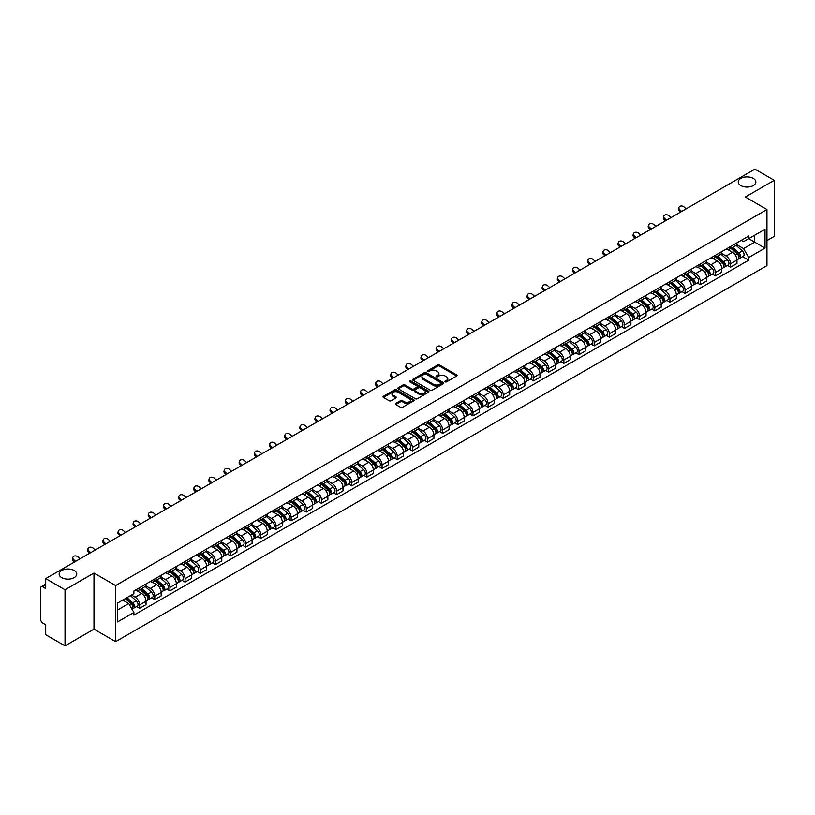 <?xml version="1.0" encoding="UTF-8"?>
<svg xmlns="http://www.w3.org/2000/svg" width="815" height="815" viewBox="0 0 815 815"><rect width="100%" height="100%" fill="white"/><g stroke="black" fill="none" stroke-linecap="round" stroke-linejoin="round"><path stroke-width="1.22" d="M445.214 381.858A0.947 0.54 0 0 0 446.549 381.858L456.675 376.01A1.345 0.774 0 0 0 457.072 375.46A1.345 0.774 0 0 0 456.675 374.91L439.519 365.008A1.345 0.774 0 0 0 437.614 365.008L427.478 370.856A0.947 0.54 0 0 0 428.812 371.62L430.126 370.866A4.32 2.496 0 0 1 436.229 370.866L437.655 371.691A4.32 2.496 0 0 1 438.918 373.453A4.32 2.496 0 0 1 437.655 375.216L436.351 375.97A0.947 0.54 0 0 0 437.686 376.744L438.99 375.99A4.32 2.496 0 0 1 445.092 375.99L446.528 376.815A4.32 2.496 0 0 1 447.792 378.568A4.32 2.496 0 0 1 446.528 380.33L445.214 381.094A0.947 0.54 0 0 0 445.214 381.858L445.214 381.094M74.165 570.48A8.792 5.073 0 0 0 64.579 569.379A8.792 5.073 0 0 0 59.159 574.076A8.792 5.073 0 0 0 61.726 577.662A8.792 5.073 0 0 0 71.312 578.762A8.792 5.073 0 0 0 76.732 574.076A8.792 5.073 0 0 0 74.165 570.48M753.274 178.404A8.792 5.073 0 0 0 743.688 177.303A8.792 5.073 0 0 0 738.268 181.989A8.792 5.073 0 0 0 740.835 185.586A8.792 5.073 0 0 0 750.421 186.686A8.792 5.073 0 0 0 755.841 181.989A8.792 5.073 0 0 0 753.274 178.404M395.754 403.425A1.345 0.774 0 0 0 395.367 403.975A1.345 0.774 0 0 0 395.754 404.525L400.572 407.306A1.345 0.774 0 0 0 402.478 407.306L413.725 400.807A1.345 0.774 0 0 0 414.122 400.257A1.345 0.774 0 0 0 413.725 399.707L396.569 389.804A1.345 0.774 0 0 0 394.664 389.804L383.407 396.294A1.345 0.774 0 0 0 383.019 396.844A1.345 0.774 0 0 0 383.407 397.394L389.224 400.756A1.345 0.774 0 0 0 391.129 400.756L395.947 397.975A1.345 0.774 0 0 0 396.345 397.425A1.345 0.774 0 0 0 395.947 396.874L393.064 395.214A3.606 2.078 0 0 1 392.005 393.737A3.606 2.078 0 0 1 394.236 391.811A3.606 2.078 0 0 1 398.168 392.26L409.466 398.79A3.606 2.078 0 0 1 410.515 400.257A3.606 2.078 0 0 1 408.295 402.182A3.606 2.078 0 0 1 404.362 401.734L402.478 400.644A1.345 0.774 0 0 0 400.572 400.644L395.754 403.425L395.754 404.525M115.638 585.567L93.98 573.067L65.027 589.775L45.701 578.609L754.924 169.153L774.25 180.309L745.307 197.016L766.966 209.526L115.638 585.567L115.638 641.639L766.966 265.598L766.966 209.526M430.218 390.191A1.345 0.774 0 0 0 432.123 390.191L443.38 383.692A1.345 0.774 0 0 0 443.768 383.142A1.345 0.774 0 0 0 443.38 382.592L426.214 372.679A1.345 0.774 0 0 0 424.309 372.679L413.062 379.179A1.345 0.774 0 0 0 412.665 379.729A1.345 0.774 0 0 0 413.062 380.279L430.218 390.191M410.149 382.062A0.947 0.54 0 0 1 411.106 382.194L428.537 392.26L417.3 398.749A1.345 0.774 0 0 1 415.395 398.749L398.24 388.837L403.048 386.076L403.048 384.955L398.24 387.736A1.345 0.774 0 0 0 397.842 388.286A1.345 0.774 0 0 0 398.24 388.837L398.24 387.736M403.048 386.076A1.345 0.774 0 0 1 404.953 386.076L404.953 384.955A1.345 0.774 0 0 0 403.048 384.955M404.953 384.955L411.911 388.979A1.345 0.774 0 0 0 413.826 388.979L417.015 387.135A1.345 0.774 0 0 0 417.412 386.585A1.345 0.774 0 0 0 417.015 386.035L409.772 381.848A0.947 0.54 0 0 1 411.106 381.074L428.547 391.149A1.345 0.774 0 0 1 428.945 391.699A1.345 0.774 0 0 1 428.547 392.249L428.547 391.149M65.027 589.775L65.027 645.847L45.701 634.691L45.701 624.769L42.696 623.027A2.751 1.589 -120 0 1 40.75 619.665L40.75 587.921A2.751 1.589 -120 0 1 41.321 586.668L45.701 584.131M766.966 240.588L774.25 236.391L774.25 180.309M65.027 645.847L93.98 629.139L115.638 641.639M45.701 578.609L45.701 588.542L42.696 586.8A2.751 1.589 -120 0 0 41.321 586.668M730.546 246.538A6.316 3.647 60 0 1 729.231 249.37L735.65 245.672A6.316 3.647 -120 0 0 736.954 242.829M721.448 253.343L726.073 256.012A6.316 3.647 60 0 1 730.546 263.754L736.954 260.046A6.316 3.647 -120 0 0 732.481 252.314L727.897 249.665M736.954 260.046L736.954 263.469L730.546 267.167L727.469 265.395M729.231 249.37A6.316 3.647 60 0 1 726.124 249.084M730.546 263.754L730.546 267.167M715.387 255.278A6.316 3.647 60 0 1 714.083 258.121L720.491 254.423A6.316 3.647 -120 0 0 721.805 251.58M712.32 274.146L715.387 275.918L721.805 272.22L721.805 268.797A6.316 3.647 -120 0 0 717.332 261.055L712.748 258.406M714.083 258.121A6.316 3.647 60 0 1 710.975 257.835M706.289 262.084L710.925 264.763A6.316 3.647 60 0 1 715.387 272.495L715.387 275.918M700.238 264.029A6.316 3.647 60 0 1 698.934 266.872L705.342 263.163A6.316 3.647 -120 0 0 706.646 260.331M697.161 282.897L700.238 284.669L706.646 280.961L706.646 277.548A6.316 3.647 -120 0 0 702.184 269.806L697.589 267.157M698.934 266.872A6.316 3.647 60 0 1 695.816 266.587M691.14 270.835L695.776 273.504A6.316 3.647 60 0 1 700.238 281.246L700.238 284.669M685.089 272.781A6.316 3.647 60 0 1 683.775 275.613L690.193 271.915A6.316 3.647 -120 0 0 691.497 269.082M682.012 291.638L685.089 293.41L691.497 289.712L691.497 286.289A6.316 3.647 -120 0 0 687.035 278.557L682.44 275.908M683.775 275.613A6.316 3.647 60 0 1 680.668 275.327M675.992 279.586L680.617 282.255A6.316 3.647 60 0 1 685.089 289.997L685.089 293.41M669.94 281.521A6.316 3.647 60 0 1 668.626 284.364L675.034 280.666A6.316 3.647 -120 0 0 676.348 277.823M666.864 300.389L669.94 302.161L676.348 298.463L676.348 295.04A6.316 3.647 -120 0 0 671.876 287.298L667.291 284.649M668.626 284.364A6.316 3.647 60 0 1 665.519 284.078M660.843 288.327L665.468 291.006A6.316 3.647 60 0 1 669.94 298.738L669.94 302.161M654.781 290.272A6.316 3.647 60 0 1 653.477 293.115L659.885 289.406A6.316 3.647 -120 0 0 661.199 286.574M651.715 309.14L654.781 310.912L661.199 307.204L661.199 303.791A6.316 3.647 -120 0 0 656.727 296.049L652.143 293.4M653.477 293.115A6.316 3.647 60 0 1 650.37 292.829M645.684 297.078L650.319 299.747A6.316 3.647 60 0 1 654.781 307.489L654.781 310.912M639.632 299.024A6.316 3.647 60 0 1 638.328 301.856L644.736 298.158A6.316 3.647 -120 0 0 646.04 295.325M636.556 317.881L639.632 319.653L646.04 315.955L646.04 312.532A6.316 3.647 -120 0 0 641.578 304.8L636.984 302.151M638.328 301.856A6.316 3.647 60 0 1 635.211 301.57M630.535 305.829L635.16 308.498A6.316 3.647 60 0 1 639.632 316.24L639.632 319.653M624.484 307.775A6.316 3.647 60 0 1 623.169 310.607L629.587 306.909A6.316 3.647 -120 0 0 630.891 304.066M621.407 326.632L624.484 328.404L630.891 324.706L630.891 321.283A6.316 3.647 -120 0 0 626.419 313.541L621.835 310.892M623.169 310.607A6.316 3.647 60 0 1 620.062 310.321M615.386 314.57L620.011 317.249A6.316 3.647 60 0 1 624.484 324.981L624.484 328.404M609.325 316.515A6.316 3.647 60 0 1 608.021 319.358L614.428 315.649A6.316 3.647 -120 0 0 615.743 312.817M606.258 335.383L609.325 337.155L615.743 333.457L615.743 330.034A6.316 3.647 -120 0 0 611.27 322.292L606.686 319.643M608.021 319.358A6.316 3.647 60 0 1 604.913 319.072M600.227 323.321L604.862 325.99A6.316 3.647 60 0 1 609.325 333.732L609.325 337.155M594.176 325.267A6.316 3.647 60 0 1 592.872 328.099L599.28 324.401A6.316 3.647 -120 0 0 600.584 321.568M591.099 344.124L594.176 345.896L600.584 342.198L600.584 338.775A6.316 3.647 -120 0 0 596.122 331.043L591.527 328.394M592.872 328.099A6.316 3.647 60 0 1 589.754 327.813M585.078 332.072L589.714 334.741A6.316 3.647 60 0 1 594.176 342.483L594.176 345.896M579.027 334.018A6.316 3.647 60 0 1 577.713 336.85L584.131 333.152A6.316 3.647 -120 0 0 585.435 330.309M575.95 352.875L579.027 354.647L585.435 350.949L585.435 347.526A6.316 3.647 -120 0 0 580.973 339.794L576.378 337.135M577.713 336.85A6.316 3.647 60 0 1 574.606 336.564M569.93 340.813L574.555 343.492A6.316 3.647 60 0 1 579.027 351.224L579.027 354.647M563.878 342.758A6.316 3.647 60 0 1 562.564 345.601L568.972 341.893A6.316 3.647 -120 0 0 570.286 339.06M560.802 361.626L563.878 363.398L570.286 359.7L570.286 356.277A6.316 3.647 -120 0 0 565.814 348.535L561.229 345.886M562.564 345.601A6.316 3.647 60 0 1 559.457 345.315M554.781 349.564L559.406 352.233A6.316 3.647 60 0 1 563.878 359.975L563.878 363.398M548.719 351.51A6.316 3.647 60 0 1 547.415 354.342L553.823 350.644A6.316 3.647 -120 0 0 555.127 347.811M545.653 370.367L548.719 372.149L555.137 368.441L555.137 365.018A6.316 3.647 -120 0 0 550.665 357.286L546.081 354.637M547.415 354.342A6.316 3.647 60 0 1 544.308 354.056M539.622 358.315L544.257 360.984A6.316 3.647 60 0 1 548.719 368.726L548.719 372.149M533.57 360.261A6.316 3.647 60 0 1 532.266 363.093L538.674 359.395A6.316 3.647 -120 0 0 539.978 356.552M530.494 379.118L533.57 380.89L539.978 377.192L539.978 373.769A6.316 3.647 -120 0 0 535.516 366.037L530.922 363.388M532.266 363.093A6.316 3.647 60 0 1 529.149 362.807M524.473 367.056L529.098 369.735A6.316 3.647 60 0 1 533.57 377.467L533.57 380.89M518.422 369.001A6.316 3.647 60 0 1 517.107 371.844L523.515 368.136A6.316 3.647 -120 0 0 524.829 365.303M515.345 387.869L518.422 389.641L524.829 385.943L524.829 382.52A6.316 3.647 -120 0 0 520.357 374.778L515.773 372.129M517.107 371.844A6.316 3.647 60 0 1 514 371.559M509.324 375.807L513.949 378.486A6.316 3.647 60 0 1 518.422 386.218L518.422 389.641M503.263 377.753A6.316 3.647 60 0 1 501.959 380.585L508.366 376.887A6.316 3.647 -120 0 0 509.681 374.054M500.196 396.61L503.263 398.392L509.681 394.684L509.681 391.271A6.316 3.647 -120 0 0 505.208 383.529L500.624 380.88M501.959 380.585A6.316 3.647 60 0 1 498.851 380.299M494.165 384.558L498.8 387.227A6.316 3.647 60 0 1 503.263 394.969L503.263 398.392M488.114 386.504A6.316 3.647 60 0 1 486.81 389.336L493.218 385.638A6.316 3.647 -120 0 0 494.522 382.795M485.037 405.361L488.114 407.133L494.522 403.435L494.522 400.012A6.316 3.647 -120 0 0 490.06 392.28L485.465 389.631M486.81 389.336A6.316 3.647 60 0 1 483.692 389.05M479.016 393.299L483.652 395.978A6.316 3.647 60 0 1 488.114 403.71L488.114 407.133M472.965 395.244A6.316 3.647 60 0 1 471.651 398.087L478.069 394.379A6.316 3.647 -120 0 0 479.373 391.546M469.888 414.112L472.965 415.884L479.373 412.186L479.373 408.763A6.316 3.647 -120 0 0 474.911 401.021L470.316 398.372M471.651 398.087A6.316 3.647 60 0 1 468.544 397.802M463.867 402.05L468.493 404.729A6.316 3.647 60 0 1 472.965 412.461L472.965 415.884M457.816 403.995A6.316 3.647 60 0 1 456.502 406.828L462.91 403.13A6.316 3.647 -120 0 0 464.224 400.297M454.739 422.853L457.816 424.635L464.224 420.927L464.224 417.514A6.316 3.647 -120 0 0 459.752 409.772L455.167 407.123M456.502 406.828A6.316 3.647 60 0 1 453.395 406.542M448.719 410.801L453.344 413.47A6.316 3.647 60 0 1 457.816 421.212L457.816 424.635M442.657 412.747A6.316 3.647 60 0 1 441.353 415.579L447.761 411.881A6.316 3.647 -120 0 0 449.065 409.038M439.591 431.604L442.657 433.376L449.075 429.678L449.075 426.255A6.316 3.647 -120 0 0 444.603 418.523L440.019 415.874M441.353 415.579A6.316 3.647 60 0 1 438.236 415.293M433.56 419.552L438.195 422.221A6.316 3.647 60 0 1 442.657 429.963L442.657 433.376M427.508 421.487A6.316 3.647 60 0 1 426.204 424.33L432.612 420.622A6.316 3.647 -120 0 0 433.916 417.789M424.432 440.355L427.508 442.127L433.916 438.429L433.916 435.006A6.316 3.647 -120 0 0 429.454 427.264L424.86 424.615M426.204 424.33A6.316 3.647 60 0 1 423.087 424.045M418.411 428.293L423.036 430.972A6.316 3.647 60 0 1 427.508 438.704L427.508 442.127M412.359 430.238A6.316 3.647 60 0 1 411.045 433.071L417.453 429.373A6.316 3.647 -120 0 0 418.767 426.54M409.283 449.096L412.359 450.878L418.767 447.17L418.767 443.757A6.316 3.647 -120 0 0 414.295 436.015L409.711 433.366M411.045 433.071A6.316 3.647 60 0 1 407.938 432.785M403.262 437.044L407.887 439.713A6.316 3.647 60 0 1 412.359 447.455L412.359 450.878M397.2 438.99A6.316 3.647 60 0 1 395.896 441.822L402.304 438.124A6.316 3.647 -120 0 0 403.619 435.281M394.134 457.847L397.2 459.619L403.619 455.921L403.619 452.498A6.316 3.647 -120 0 0 399.146 444.766L394.562 442.117M395.896 441.822A6.316 3.647 60 0 1 392.789 441.536M388.103 445.795L392.738 448.464A6.316 3.647 60 0 1 397.2 456.206L397.2 459.619M382.052 447.73A6.316 3.647 60 0 1 380.748 450.573L387.156 446.865A6.316 3.647 -120 0 0 388.46 444.032M378.975 466.598L382.052 468.37L388.46 464.672L388.46 461.249A6.316 3.647 -120 0 0 383.997 453.507L379.403 450.858M380.748 450.573A6.316 3.647 60 0 1 377.63 450.288M372.954 454.536L377.589 457.215A6.316 3.647 60 0 1 382.052 464.947L382.052 468.37M366.903 456.481A6.316 3.647 60 0 1 365.589 459.314L372.007 455.616A6.316 3.647 -120 0 0 373.311 452.783M363.826 475.339L366.903 477.121L373.311 473.413L373.311 470A6.316 3.647 -120 0 0 368.849 462.258L364.254 459.609M365.589 459.314A6.316 3.647 60 0 1 362.481 459.028M357.805 463.287L362.43 465.956A6.316 3.647 60 0 1 366.903 473.698L366.903 477.121M351.754 465.233A6.316 3.647 60 0 1 350.44 468.065L356.848 464.367A6.316 3.647 -120 0 0 358.162 461.524M348.677 484.09L351.754 485.862L358.162 482.164L358.162 478.741A6.316 3.647 -120 0 0 353.69 471.009L349.105 468.36M350.44 468.065A6.316 3.647 60 0 1 347.333 467.779M342.657 472.038L347.282 474.707A6.316 3.647 60 0 1 351.754 482.449L351.754 485.862M336.595 473.973A6.316 3.647 60 0 1 335.291 476.816L341.699 473.118A6.316 3.647 -120 0 0 343.003 470.275M333.529 492.841L336.595 494.613L343.003 490.915L343.003 487.492A6.316 3.647 -120 0 0 338.541 479.75L333.956 477.101M335.291 476.816A6.316 3.647 60 0 1 332.174 476.531M327.498 480.779L332.133 483.458A6.316 3.647 60 0 1 336.595 491.19L336.595 494.613M321.446 482.724A6.316 3.647 60 0 1 320.142 485.557L326.55 481.859A6.316 3.647 -120 0 0 327.854 479.026M318.37 501.592L321.446 503.364L327.854 499.656L327.854 496.243A6.316 3.647 -120 0 0 323.392 488.501L318.797 485.852M320.142 485.557A6.316 3.647 60 0 1 317.025 485.282M312.349 489.53L316.974 492.199A6.316 3.647 60 0 1 321.446 499.941L321.446 503.364M306.297 491.476A6.316 3.647 60 0 1 304.983 494.308L311.391 490.61A6.316 3.647 -120 0 0 312.705 487.767M303.221 510.333L306.297 512.105L312.705 508.407L312.705 504.984A6.316 3.647 -120 0 0 308.233 497.252L303.649 494.603M304.983 494.308A6.316 3.647 60 0 1 301.876 494.022M297.2 498.281L301.825 500.95A6.316 3.647 60 0 1 306.297 508.692L306.297 512.105M291.138 500.216A6.316 3.647 60 0 1 289.834 503.059L296.242 499.361A6.316 3.647 -120 0 0 297.556 496.518M288.072 519.084L291.138 520.856L297.556 517.158L297.556 513.735A6.316 3.647 -120 0 0 293.084 505.993L288.5 503.344M289.834 503.059A6.316 3.647 60 0 1 286.727 502.774M282.041 507.022L286.676 509.701A6.316 3.647 60 0 1 291.138 517.433L291.138 520.856M275.99 508.968A6.316 3.647 60 0 1 274.686 511.81L281.094 508.102A6.316 3.647 -120 0 0 282.397 505.269M272.913 527.835L275.99 529.607L282.397 525.899L282.397 522.486A6.316 3.647 -120 0 0 277.935 514.744L273.341 512.095M274.686 511.81A6.316 3.647 60 0 1 271.568 511.525M266.892 515.773L271.527 518.442A6.316 3.647 60 0 1 275.99 526.184L275.99 529.607M260.841 517.719A6.316 3.647 60 0 1 259.527 520.551L265.945 516.853A6.316 3.647 -120 0 0 267.249 514.02M257.764 536.576L260.841 538.348L267.249 534.65L267.249 531.227A6.316 3.647 -120 0 0 262.776 523.495L258.192 520.846M259.527 520.551A6.316 3.647 60 0 1 256.419 520.265M251.743 524.524L256.368 527.193A6.316 3.647 60 0 1 260.841 534.935L260.841 538.348M245.682 526.459A6.316 3.647 60 0 1 244.378 529.302L250.786 525.604A6.316 3.647 -120 0 0 252.1 522.761M242.615 545.327L245.692 547.099L252.1 543.401L252.1 539.978A6.316 3.647 -120 0 0 247.628 532.236L243.043 529.587M244.378 529.302A6.316 3.647 60 0 1 241.271 529.016M236.584 533.265L241.22 535.944A6.316 3.647 60 0 1 245.692 543.676L245.692 547.099M230.533 535.211A6.316 3.647 60 0 1 229.229 538.053L235.637 534.345A6.316 3.647 -120 0 0 236.941 531.512M227.467 554.078L230.533 555.85L236.941 552.142L236.941 548.729A6.316 3.647 -120 0 0 232.479 540.987L227.894 538.338M229.229 538.053A6.316 3.647 60 0 1 226.112 537.768M221.436 542.016L226.071 544.685A6.316 3.647 60 0 1 230.533 552.427L230.533 555.85M215.384 543.962A6.316 3.647 60 0 1 214.07 546.794L220.488 543.096A6.316 3.647 -120 0 0 221.792 540.264M212.308 562.819L215.384 564.591L221.792 560.893L221.792 557.47A6.316 3.647 -120 0 0 217.33 549.738L212.735 547.089M214.07 546.794A6.316 3.647 60 0 1 210.963 546.508M206.287 550.767L210.912 553.436A6.316 3.647 60 0 1 215.384 561.178L215.384 564.591M200.235 552.713A6.316 3.647 60 0 1 198.921 555.545L205.329 551.847A6.316 3.647 -120 0 0 206.643 549.004M197.159 571.57L200.235 573.342L206.643 569.644L206.643 566.221A6.316 3.647 -120 0 0 202.171 558.479L197.587 555.83M198.921 555.545A6.316 3.647 60 0 1 195.814 555.26M191.138 559.508L195.763 562.187A6.316 3.647 60 0 1 200.235 569.919L200.235 573.342M185.076 561.454A6.316 3.647 60 0 1 183.772 564.296L190.18 560.588A6.316 3.647 -120 0 0 191.494 557.755M182.01 580.321L185.076 582.093L191.494 578.395L191.494 574.972A6.316 3.647 -120 0 0 187.022 567.23L182.438 564.581M183.772 564.296A6.316 3.647 60 0 1 180.665 564.011M175.979 568.259L180.614 570.928A6.316 3.647 60 0 1 185.076 578.67L185.076 582.093M169.928 570.205A6.316 3.647 60 0 1 168.624 573.037L175.031 569.339A6.316 3.647 -120 0 0 176.335 566.507M166.851 589.062L169.928 590.834L176.335 587.136L176.335 583.713A6.316 3.647 -120 0 0 171.873 575.981L167.279 573.332M168.624 573.037A6.316 3.647 60 0 1 165.506 572.751M160.83 577.01L165.465 579.679A6.316 3.647 60 0 1 169.928 587.421L169.928 590.834M154.779 578.956A6.316 3.647 60 0 1 153.464 581.788L159.883 578.09A6.316 3.647 -120 0 0 161.187 575.247M151.702 597.813L154.779 599.585L161.187 595.887L161.187 592.464A6.316 3.647 -120 0 0 156.714 584.722L152.13 582.073M153.464 581.788A6.316 3.647 60 0 1 150.357 581.502M145.681 585.751L150.306 588.43A6.316 3.647 60 0 1 154.779 596.162L154.779 599.585M139.62 587.697A6.316 3.647 60 0 1 138.316 590.539L144.724 586.831A6.316 3.647 -120 0 0 146.038 583.998M136.553 606.564L139.63 608.336L146.038 604.638L146.038 601.215A6.316 3.647 -120 0 0 141.566 593.473L136.981 590.824M138.316 590.539A6.316 3.647 60 0 1 135.209 590.254M131.47 595.042L135.158 597.171A6.316 3.647 60 0 1 139.63 604.913L139.63 608.336M741.273 240.344L743.555 241.658L765.02 229.26L754.731 235.209L754.731 242.157L743.555 248.606L736.597 244.592M117.574 610.017L128.75 603.569L133.894 612.483L117.574 621.906L117.574 603.059L133.894 593.646L133.894 591.007L748.71 236.044L748.71 238.683L765.02 248.106L748.71 257.53L743.555 248.606M765.02 229.26L765.02 248.106M133.894 612.483L133.894 615.121L748.71 260.158L748.71 257.53M93.98 573.067L93.98 629.139M128.75 603.569L122.729 600.095M742.618 256.654L748.71 260.158M445.591 381.99L446.528 381.451A4.32 2.496 0 0 0 447.792 379.698L447.792 378.568M438.918 373.453L438.918 374.574A4.32 2.496 0 0 1 437.655 376.336L436.728 376.876M456.675 374.91L456.675 376.01L439.519 366.129A1.345 0.774 0 0 0 437.614 366.129L427.855 371.752M443.38 382.592L443.38 383.692L426.214 373.8A1.345 0.774 0 0 0 424.309 373.8L413.083 380.289M440.997 383.529A0.947 0.54 0 0 0 440.997 382.755L425.929 374.054A0.947 0.54 0 0 0 424.595 374.054L423.209 374.859A4.32 2.496 0 0 0 421.946 376.622A4.32 2.496 0 0 0 423.209 378.384L433.509 384.323A4.32 2.496 0 0 0 439.611 384.323L440.997 383.529L440.997 384.649A0.947 0.54 0 0 0 441.272 384.262L441.272 383.142M421.946 376.622L421.946 377.742A4.32 2.496 0 0 0 423.209 379.505L423.209 378.384M440.997 384.649L439.611 385.444A4.32 2.496 0 0 1 433.509 385.444L423.209 379.505M404.953 386.076L411.911 390.1A1.345 0.774 0 0 0 413.826 390.1L417.015 388.256A1.345 0.774 0 0 0 417.412 387.706L417.412 386.585M419.134 393.146A3.606 2.078 0 0 0 423.066 393.594A3.606 2.078 0 0 0 425.298 391.669A3.606 2.078 0 0 0 424.238 390.202L420.255 387.899A1.345 0.774 0 0 0 418.35 387.899L415.161 389.743A1.345 0.774 0 0 0 414.764 390.293A1.345 0.774 0 0 0 415.161 390.843L419.134 393.146L419.134 394.266A3.606 2.078 0 0 0 423.066 394.715A3.606 2.078 0 0 0 425.298 392.789L425.298 391.669M414.764 390.293L414.764 391.414A1.345 0.774 0 0 0 415.161 391.964L415.161 390.843M419.134 394.266L415.161 391.964M410.515 400.257L410.515 401.377A3.606 2.078 0 0 1 408.295 403.303A3.606 2.078 0 0 1 404.362 402.855L402.478 401.764A1.345 0.774 0 0 0 400.572 401.764L395.774 404.535M392.005 393.737L392.005 394.857A3.606 2.078 0 0 0 393.064 396.335L393.064 395.214M395.947 396.874L395.947 397.975L393.064 396.335M413.725 399.707L413.725 400.807L396.569 390.925A1.345 0.774 0 0 0 394.664 390.925L383.427 397.404L383.407 396.294M730.984 248.361L737.157 253.873A3.433 1.987 60 0 1 738.237 259.18L736.954 259.924M731.147 248.514L734.05 250.185M731.605 248.005L738.471 254.137A1.65 0.947 60 0 1 738.991 256.684A1.65 0.947 60 0 1 738.838 256.745M732.634 247.414L738.808 252.915A3.433 1.987 60 0 1 739.888 258.233A3.433 1.987 60 0 1 738.848 258.335M736.077 245.346L742.302 250.898A3.433 1.987 60 0 1 743.382 256.205L739.888 258.233M686.108 208.874L684.193 207.081A3.158 2.282 17.7 0 0 681.146 206.001A3.158 2.282 17.7 0 0 678.956 207.417A3.158 2.282 17.7 0 0 679.73 209.669L679.353 210.841A3.158 2.282 -162.3 0 1 678.579 208.589L678.956 207.417M681.646 211.462L679.73 209.669M679.353 210.841L680.637 212.043M715.825 257.112L722.009 262.624A3.433 1.987 60 0 1 723.078 267.931L721.805 268.665M715.998 257.255L718.901 258.936M716.456 256.756L723.323 262.878A1.65 0.947 60 0 1 723.842 265.435A1.65 0.947 60 0 1 723.689 265.486M717.485 256.154L723.659 261.666A3.433 1.987 60 0 1 724.729 266.974A3.433 1.987 60 0 1 723.7 267.086M720.918 254.086L727.153 259.649A3.433 1.987 60 0 1 728.233 264.957L724.729 266.974M700.676 265.863L706.85 271.364A3.433 1.987 60 0 1 707.929 276.682L706.646 277.416M700.839 266.006L703.752 267.687M701.297 265.496L708.174 271.629A1.65 0.947 60 0 1 708.683 274.176A1.65 0.947 60 0 1 708.541 274.237M702.326 264.906L708.5 270.417A3.433 1.987 60 0 1 709.58 275.725A3.433 1.987 60 0 1 708.541 275.837M705.77 262.838L712.004 268.4A3.433 1.987 60 0 1 713.074 273.708L709.58 275.725M670.959 217.625L669.044 215.832A3.158 2.282 17.7 0 0 665.998 214.753A3.158 2.282 17.7 0 0 663.797 216.158A3.158 2.282 17.7 0 0 664.582 218.41L664.205 219.592A3.158 2.282 -162.3 0 1 663.43 217.34L663.797 216.158M666.487 220.203L664.582 218.41M664.205 219.592L665.478 220.784M655.81 226.376L653.895 224.583A3.158 2.282 17.7 0 0 650.839 223.504A3.158 2.282 17.7 0 0 648.648 224.909A3.158 2.282 17.7 0 0 649.423 227.161L649.046 228.332A3.158 2.282 -162.3 0 1 648.271 226.081L648.648 224.909M651.338 228.954L649.423 227.161M649.046 228.332L650.329 229.535M685.527 274.604L691.701 280.115A3.433 1.987 60 0 1 692.781 285.423L691.497 286.167M685.69 274.757L688.593 276.428M686.149 274.248L693.015 280.38A1.65 0.947 60 0 1 693.534 282.927A1.65 0.947 60 0 1 693.382 282.988M687.177 273.657L693.351 279.158A3.433 1.987 60 0 1 694.431 284.476A3.433 1.987 60 0 1 693.392 284.578M690.621 271.589L696.845 277.141A3.433 1.987 60 0 1 697.925 282.459L694.431 284.476M670.378 283.355L676.552 288.867A3.433 1.987 60 0 1 677.622 294.174L676.348 294.918M670.541 283.498L673.445 285.179M671 282.999L677.866 289.121A1.65 0.947 60 0 1 678.386 291.678A1.65 0.947 60 0 1 678.233 291.729M672.029 282.397L678.202 287.909A3.433 1.987 60 0 1 679.282 293.217A3.433 1.987 60 0 1 678.243 293.329M675.472 280.329L681.697 285.892A3.433 1.987 60 0 1 682.776 291.2L679.282 293.217M655.219 292.106L661.393 297.607A3.433 1.987 60 0 1 662.473 302.925L661.189 303.659M655.382 292.249L658.296 293.93M655.841 291.739L662.717 297.872A1.65 0.947 60 0 1 663.237 300.419A1.65 0.947 60 0 1 663.084 300.48M656.87 291.149L663.043 296.66A3.433 1.987 60 0 1 664.123 301.968A3.433 1.987 60 0 1 663.084 302.08M660.313 289.081L666.548 294.643A3.433 1.987 60 0 1 667.617 299.951L664.123 301.968M640.651 235.117L638.746 233.334A3.158 2.282 17.7 0 0 635.69 232.244A3.158 2.282 17.7 0 0 633.5 233.661A3.158 2.282 17.7 0 0 634.274 235.912L633.897 237.084A3.158 2.282 -162.3 0 1 633.123 234.832L633.5 233.661M636.189 237.705L634.274 235.912M633.897 237.084L635.18 238.286M625.502 243.868L623.587 242.075A3.158 2.282 17.7 0 0 620.541 240.996A3.158 2.282 17.7 0 0 618.351 242.401A3.158 2.282 17.7 0 0 619.125 244.653L618.748 245.835A3.158 2.282 -162.3 0 1 617.974 243.583L618.351 242.401M621.04 246.446L619.125 244.653M618.748 245.835L620.032 247.026M610.354 252.619L608.438 250.826A3.158 2.282 17.7 0 0 605.392 249.747A3.158 2.282 17.7 0 0 603.192 251.152A3.158 2.282 17.7 0 0 603.966 253.404L603.599 254.575A3.158 2.282 -162.3 0 1 602.815 252.324L603.192 251.152M605.881 255.197L603.966 253.404M603.599 254.575L604.873 255.778M640.07 300.847L646.244 306.359A3.433 1.987 60 0 1 647.324 311.666L646.04 312.41M640.233 301L643.137 302.671M640.692 300.49L647.568 306.623A1.65 0.947 60 0 1 648.078 309.17A1.65 0.947 60 0 1 647.935 309.231M641.721 299.9L647.894 305.401A3.433 1.987 60 0 1 648.974 310.719A3.433 1.987 60 0 1 647.935 310.831M645.164 297.832L651.389 303.384A3.433 1.987 60 0 1 652.469 308.702L648.974 310.719M595.195 261.37L593.289 259.578A3.158 2.282 17.7 0 0 590.233 258.487A3.158 2.282 17.7 0 0 588.043 259.904A3.158 2.282 17.7 0 0 588.817 262.155L588.44 263.327A3.158 2.282 -162.3 0 1 587.666 261.075L588.043 259.904M590.732 263.948L588.817 262.155M588.44 263.327L589.724 264.529M624.922 309.598L631.095 315.11A3.433 1.987 60 0 1 632.175 320.417L630.891 321.161M625.085 309.741L627.988 311.422M625.543 309.242L632.409 315.364A1.65 0.947 60 0 1 632.929 317.921A1.65 0.947 60 0 1 632.776 317.972M626.572 308.64L632.746 314.152A3.433 1.987 60 0 1 633.826 319.46A3.433 1.987 60 0 1 632.786 319.572M630.015 306.572L636.24 312.135A3.433 1.987 60 0 1 637.32 317.443L633.826 319.46M580.046 270.111L578.13 268.318A3.158 2.282 17.7 0 0 575.084 267.238A3.158 2.282 17.7 0 0 572.894 268.644A3.158 2.282 17.7 0 0 573.668 270.896L573.291 272.078A3.158 2.282 -162.3 0 1 572.517 269.826L572.894 268.644M575.584 272.689L573.668 270.896M573.291 272.078L574.575 273.28M609.763 318.349L615.936 323.85A3.433 1.987 60 0 1 617.016 329.168L615.743 329.902M609.926 318.492L612.839 320.173M610.394 317.982L617.261 324.115A1.65 0.947 60 0 1 617.78 326.662A1.65 0.947 60 0 1 617.627 326.723M611.423 317.392L617.597 322.903A3.433 1.987 60 0 1 618.667 328.211A3.433 1.987 60 0 1 617.638 328.323M614.856 315.323L621.091 320.886A3.433 1.987 60 0 1 622.171 326.194L618.667 328.211M564.897 278.862L562.982 277.069A3.158 2.282 17.7 0 0 559.936 275.99A3.158 2.282 17.7 0 0 557.735 277.395A3.158 2.282 17.7 0 0 558.519 279.647L558.143 280.818A3.158 2.282 -162.3 0 1 557.368 278.577L557.735 277.395M560.425 281.44L558.519 279.647M558.143 280.818L559.416 282.021M594.614 327.09L600.787 332.602A3.433 1.987 60 0 1 601.867 337.909L600.584 338.653M594.777 327.243L597.68 328.914M595.235 326.734L602.112 332.866A1.65 0.947 60 0 1 602.621 335.413A1.65 0.947 60 0 1 602.479 335.474M596.264 326.143L602.438 331.654A3.433 1.987 60 0 1 603.518 336.962A3.433 1.987 60 0 1 602.479 337.074M599.708 324.075L605.942 329.627A3.433 1.987 60 0 1 607.012 334.945L603.518 336.962M549.748 287.613L547.833 285.821A3.158 2.282 17.7 0 0 544.777 284.73A3.158 2.282 17.7 0 0 542.586 286.147A3.158 2.282 17.7 0 0 543.361 288.398L542.984 289.57A3.158 2.282 -162.3 0 1 542.209 287.318L542.586 286.147M545.276 290.191L543.361 288.398M542.984 289.57L544.267 290.772M579.465 335.841L585.639 341.353A3.433 1.987 60 0 1 586.718 346.66L585.435 347.404M579.628 335.984L582.531 337.665M580.086 335.485L586.953 341.607A1.65 0.947 60 0 1 587.472 344.164A1.65 0.947 60 0 1 587.32 344.215M581.115 334.884L587.289 340.395A3.433 1.987 60 0 1 588.369 345.703A3.433 1.987 60 0 1 587.33 345.815M584.559 332.826L590.783 338.378A3.433 1.987 60 0 1 591.863 343.686L588.369 345.703M534.589 296.354L532.684 294.561A3.158 2.282 17.7 0 0 529.628 293.481A3.158 2.282 17.7 0 0 527.437 294.887A3.158 2.282 17.7 0 0 528.212 297.139L527.835 298.321A3.158 2.282 -162.3 0 1 527.061 296.069L527.437 294.887M530.127 298.932L528.212 297.139M527.835 298.321L529.118 299.523M564.316 344.592L570.49 350.093A3.433 1.987 60 0 1 571.559 355.411L570.286 356.145M564.479 344.735L567.383 346.416M564.938 344.225L571.804 350.358A1.65 0.947 60 0 1 572.324 352.905A1.65 0.947 60 0 1 572.171 352.966M565.967 343.635L572.14 349.146A3.433 1.987 60 0 1 573.22 354.454A3.433 1.987 60 0 1 572.181 354.566M569.41 341.566L575.635 347.129A3.433 1.987 60 0 1 576.714 352.437L573.22 354.454M519.44 305.105L517.525 303.312A3.158 2.282 17.7 0 0 514.479 302.233A3.158 2.282 17.7 0 0 512.289 303.638A3.158 2.282 17.7 0 0 513.063 305.89L512.686 307.061A3.158 2.282 -162.3 0 1 511.912 304.82L512.289 303.638M514.968 307.683L513.063 305.89M512.686 307.061L513.97 308.264M549.157 353.333L555.331 358.845A3.433 1.987 60 0 1 556.411 364.152L555.127 364.896M549.32 353.486L552.234 355.157M549.779 352.977L556.655 359.109A1.65 0.947 60 0 1 557.175 361.656A1.65 0.947 60 0 1 557.022 361.717M550.808 352.386L556.981 357.897A3.433 1.987 60 0 1 558.061 363.205A3.433 1.987 60 0 1 557.022 363.317M554.251 350.318L560.486 355.87A3.433 1.987 60 0 1 561.555 361.188L558.061 363.205M504.291 313.856L502.376 312.064A3.158 2.282 17.7 0 0 499.32 310.973A3.158 2.282 17.7 0 0 497.13 312.389A3.158 2.282 17.7 0 0 497.904 314.641L497.537 315.812A3.158 2.282 -162.3 0 1 496.753 313.561L497.13 312.389M499.819 316.434L497.904 314.641M497.537 315.812L498.811 317.015M534.008 362.084L540.182 367.596A3.433 1.987 60 0 1 541.262 372.903L539.978 373.647M534.171 362.227L537.075 363.908M534.63 361.728L541.506 367.85A1.65 0.947 60 0 1 542.016 370.407A1.65 0.947 60 0 1 541.873 370.468M535.659 361.127L541.832 366.638A3.433 1.987 60 0 1 542.912 371.946A3.433 1.987 60 0 1 541.873 372.058M539.102 359.069L545.327 364.621A3.433 1.987 60 0 1 546.407 369.929L542.912 371.946M489.132 322.597L487.227 320.804A3.158 2.282 17.7 0 0 484.171 319.724A3.158 2.282 17.7 0 0 481.981 321.141A3.158 2.282 17.7 0 0 482.755 323.382L482.378 324.564A3.158 2.282 -162.3 0 1 481.604 322.312L481.981 321.141M484.67 325.175L482.755 323.382M482.378 324.564L483.662 325.766M518.86 370.835L525.033 376.336A3.433 1.987 60 0 1 526.113 381.654L524.829 382.388M519.023 370.978L521.926 372.659M519.481 370.468L526.347 376.601A1.65 0.947 60 0 1 526.867 379.148A1.65 0.947 60 0 1 526.714 379.209M520.51 369.878L526.684 375.389A3.433 1.987 60 0 1 527.763 380.697A3.433 1.987 60 0 1 526.724 380.809M523.953 367.81L530.178 373.372A3.433 1.987 60 0 1 531.258 378.68L527.763 380.697M473.984 331.348L472.068 329.555A3.158 2.282 17.7 0 0 469.022 328.476A3.158 2.282 17.7 0 0 466.832 329.881A3.158 2.282 17.7 0 0 467.606 332.133L467.229 333.315A3.158 2.282 -162.3 0 1 466.455 331.063L466.832 329.881M469.522 333.926L467.606 332.133M467.229 333.315L468.513 334.507M503.701 379.576L509.874 385.088A3.433 1.987 60 0 1 510.954 390.395L509.681 391.139M503.864 379.729L506.777 381.4M504.332 379.22L511.199 385.352A1.65 0.947 60 0 1 511.718 387.899A1.65 0.947 60 0 1 511.565 387.96M505.361 378.629L511.535 384.14A3.433 1.987 60 0 1 512.604 389.448A3.433 1.987 60 0 1 511.576 389.56M508.794 376.561L515.029 382.113A3.433 1.987 60 0 1 516.109 387.431L512.604 389.448M458.835 340.099L456.92 338.306A3.158 2.282 17.7 0 0 453.873 337.216A3.158 2.282 17.7 0 0 451.673 338.632A3.158 2.282 17.7 0 0 452.457 340.884L452.081 342.055A3.158 2.282 -162.3 0 1 451.306 339.804L451.673 338.632M454.363 342.677L452.457 340.884M452.081 342.055L453.354 343.258M488.552 388.327L494.725 393.839A3.433 1.987 60 0 1 495.805 399.146L494.522 399.89M488.715 388.47L491.618 390.151M489.173 387.971L496.05 394.093A1.65 0.947 60 0 1 496.559 396.65A1.65 0.947 60 0 1 496.416 396.711M490.202 387.37L496.376 392.881A3.433 1.987 60 0 1 497.456 398.189A3.433 1.987 60 0 1 496.416 398.301M493.646 385.312L499.87 390.864A3.433 1.987 60 0 1 500.95 396.172L497.456 398.189M443.686 348.84L441.771 347.047A3.158 2.282 17.7 0 0 438.714 345.968A3.158 2.282 17.7 0 0 436.524 347.384A3.158 2.282 17.7 0 0 437.298 349.635L436.922 350.807A3.158 2.282 -162.3 0 1 436.147 348.555L436.524 347.384M439.214 351.418L437.298 349.635M436.922 350.807L438.205 352.009M473.403 397.078L479.577 402.59A3.433 1.987 60 0 1 480.656 407.897L479.373 408.631M473.566 397.221L476.469 398.902M474.024 396.711L480.891 402.844A1.65 0.947 60 0 1 481.41 405.391A1.65 0.947 60 0 1 481.257 405.452M475.053 396.121L481.227 401.632A3.433 1.987 60 0 1 482.307 406.94A3.433 1.987 60 0 1 481.268 407.052M478.497 394.053L484.721 399.615A3.433 1.987 60 0 1 485.801 404.923L482.307 406.94M428.527 357.591L426.622 355.798A3.158 2.282 17.7 0 0 423.566 354.719A3.158 2.282 17.7 0 0 421.375 356.124A3.158 2.282 17.7 0 0 422.15 358.376L421.773 359.558A3.158 2.282 -162.3 0 1 420.998 357.306L421.375 356.124M424.065 360.169L422.15 358.376M421.773 359.558L423.056 360.75M458.254 405.819L464.428 411.331A3.433 1.987 60 0 1 465.497 416.638L464.224 417.382M458.417 405.972L461.321 407.643M458.876 405.463L465.742 411.595A1.65 0.947 60 0 1 466.262 414.142A1.65 0.947 60 0 1 466.109 414.203M459.905 404.872L466.078 410.383A3.433 1.987 60 0 1 467.158 415.691A3.433 1.987 60 0 1 466.119 415.803M463.348 402.804L469.572 408.356A3.433 1.987 60 0 1 470.652 413.674L467.158 415.691M413.378 366.343L411.463 364.549A3.158 2.282 17.7 0 0 408.417 363.47A3.158 2.282 17.7 0 0 406.227 364.876A3.158 2.282 17.7 0 0 407.001 367.127L406.624 368.298A3.158 2.282 -162.3 0 1 405.85 366.047L406.227 364.876M408.906 368.92L407.001 367.127M406.624 368.298L407.897 369.501M443.095 414.57L449.269 420.082A3.433 1.987 60 0 1 450.349 425.389L449.065 426.133M443.258 414.713L446.172 416.394M443.717 414.214L450.593 420.346A1.65 0.947 60 0 1 451.113 422.893A1.65 0.947 60 0 1 450.96 422.954M444.746 413.613L450.919 419.124A3.433 1.987 60 0 1 451.999 424.442A3.433 1.987 60 0 1 450.96 424.544M448.189 411.555L454.424 417.107A3.433 1.987 60 0 1 455.493 422.415L451.999 424.442M398.229 375.083L396.314 373.29A3.158 2.282 17.7 0 0 393.258 372.211A3.158 2.282 17.7 0 0 391.068 373.627A3.158 2.282 17.7 0 0 391.842 375.878L391.475 377.05A3.158 2.282 -162.3 0 1 390.691 374.798L391.068 373.627M393.757 377.671L391.842 375.878M391.475 377.05L392.748 378.252M427.946 423.321L434.12 428.833A3.433 1.987 60 0 1 435.2 434.14L433.916 434.874M428.109 423.464L431.013 425.145M428.568 422.954L435.444 429.087A1.65 0.947 60 0 1 435.954 431.634A1.65 0.947 60 0 1 435.811 431.695M429.597 422.364L435.77 427.875A3.433 1.987 60 0 1 436.85 433.183A3.433 1.987 60 0 1 435.811 433.295M433.04 420.296L439.265 425.858A3.433 1.987 60 0 1 440.345 431.166L436.85 433.183M383.07 383.834L381.165 382.041A3.158 2.282 17.7 0 0 378.109 380.962A3.158 2.282 17.7 0 0 375.919 382.367A3.158 2.282 17.7 0 0 376.693 384.619L376.316 385.801A3.158 2.282 -162.3 0 1 375.542 383.549L375.919 382.367M378.608 386.412L376.693 384.619M376.316 385.801L377.6 386.993M412.798 432.062L418.971 437.574A3.433 1.987 60 0 1 420.051 442.881L418.767 443.625M412.961 432.215L415.864 433.886M413.419 431.706L420.285 437.838A1.65 0.947 60 0 1 420.805 440.385A1.65 0.947 60 0 1 420.652 440.446M414.448 431.115L420.622 436.626A3.433 1.987 60 0 1 421.701 441.934A3.433 1.987 60 0 1 420.662 442.046M417.891 429.047L424.116 434.599A3.433 1.987 60 0 1 425.196 439.917L421.701 441.934M367.922 392.586L366.006 390.793A3.158 2.282 17.7 0 0 362.96 389.713A3.158 2.282 17.7 0 0 360.77 391.119A3.158 2.282 17.7 0 0 361.544 393.37L361.167 394.541A3.158 2.282 -162.3 0 1 360.393 392.29L360.77 391.119M363.459 395.163L361.544 393.37M361.167 394.541L362.451 395.744M397.639 440.813L403.812 446.325A3.433 1.987 60 0 1 404.892 451.632L403.619 452.376M397.802 440.956L400.715 442.637M398.27 440.457L405.137 446.589A1.65 0.947 60 0 1 405.656 449.136A1.65 0.947 60 0 1 405.503 449.197M399.289 439.866L405.473 445.367A3.433 1.987 60 0 1 406.542 450.685A3.433 1.987 60 0 1 405.513 450.787M402.732 437.798L408.967 443.35A3.433 1.987 60 0 1 410.047 448.657L406.542 450.685M352.773 401.326L350.858 399.533A3.158 2.282 17.7 0 0 347.811 398.454A3.158 2.282 17.7 0 0 345.611 399.87A3.158 2.282 17.7 0 0 346.395 402.121L346.018 403.293A3.158 2.282 -162.3 0 1 345.244 401.041L345.611 399.87M348.3 403.914L346.395 402.121M346.018 403.293L347.292 404.495M382.49 449.564L388.663 455.076A3.433 1.987 60 0 1 389.743 460.383L388.46 461.117M382.653 449.707L385.556 451.388M383.111 449.197L389.988 455.33A1.65 0.947 60 0 1 390.497 457.877A1.65 0.947 60 0 1 390.354 457.938M384.14 448.607L390.314 454.118A3.433 1.987 60 0 1 391.394 459.426A3.433 1.987 60 0 1 390.354 459.538M387.583 446.538L393.808 452.101A3.433 1.987 60 0 1 394.888 457.409L391.394 459.426M337.624 410.077L335.709 408.284A3.158 2.282 17.7 0 0 332.652 407.205A3.158 2.282 17.7 0 0 330.462 408.61A3.158 2.282 17.7 0 0 331.236 410.862L330.859 412.044A3.158 2.282 -162.3 0 1 330.085 409.792L330.462 408.61M333.152 412.655L331.236 410.862M330.859 412.044L332.143 413.236M367.341 458.305L373.514 463.817A3.433 1.987 60 0 1 374.594 469.124L373.311 469.868M367.504 458.458L370.407 460.129M367.962 457.949L374.829 464.081A1.65 0.947 60 0 1 375.348 466.628A1.65 0.947 60 0 1 375.195 466.689M368.991 457.358L375.165 462.869A3.433 1.987 60 0 1 376.245 468.177A3.433 1.987 60 0 1 375.206 468.289M372.435 455.29L378.659 460.852A3.433 1.987 60 0 1 379.739 466.16L376.245 468.177M322.465 418.829L320.55 417.036A3.158 2.282 17.7 0 0 317.504 415.956A3.158 2.282 17.7 0 0 315.313 417.362A3.158 2.282 17.7 0 0 316.088 419.613L315.711 420.785A3.158 2.282 -162.3 0 1 314.936 418.533L315.313 417.362M318.003 421.406L316.088 419.613M315.711 420.785L316.994 421.987M352.192 467.056L358.366 472.568A3.433 1.987 60 0 1 359.435 477.875L358.162 478.619M352.355 467.199L355.259 468.88M352.814 466.7L359.68 472.832A1.65 0.947 60 0 1 360.199 475.379A1.65 0.947 60 0 1 360.047 475.44M353.842 466.109L360.016 471.61A3.433 1.987 60 0 1 361.086 476.928A3.433 1.987 60 0 1 360.057 477.03M357.286 464.041L363.51 469.593A3.433 1.987 60 0 1 364.59 474.901L361.086 476.928M307.316 427.569L305.401 425.776A3.158 2.282 17.7 0 0 302.355 424.697A3.158 2.282 17.7 0 0 300.164 426.113A3.158 2.282 17.7 0 0 300.939 428.364L300.562 429.536A3.158 2.282 -162.3 0 1 299.788 427.284L300.164 426.113M302.844 430.157L300.939 428.364M300.562 429.536L301.835 430.738M337.033 475.807L343.207 481.319A3.433 1.987 60 0 1 344.287 486.626L343.003 487.36M337.196 475.95L340.11 477.631M337.654 475.451L344.531 481.573A1.65 0.947 60 0 1 345.051 484.12A1.65 0.947 60 0 1 344.898 484.181M338.683 474.85L344.857 480.361A3.433 1.987 60 0 1 345.937 485.669A3.433 1.987 60 0 1 344.898 485.781M342.127 472.781L348.362 478.344A3.433 1.987 60 0 1 349.431 483.652L345.937 485.669M292.167 436.32L290.252 434.527A3.158 2.282 17.7 0 0 287.196 433.448A3.158 2.282 17.7 0 0 285.005 434.853A3.158 2.282 17.7 0 0 285.78 437.105L285.413 438.287A3.158 2.282 -162.3 0 1 284.629 436.035L285.005 434.853M287.695 438.898L285.78 437.105M285.413 438.287L286.686 439.479M321.884 484.548L328.058 490.06A3.433 1.987 60 0 1 329.138 495.377L327.854 496.111M322.047 484.701L324.951 486.382M322.506 484.192L329.372 490.324A1.65 0.947 60 0 1 329.892 492.871A1.65 0.947 60 0 1 329.749 492.932M323.535 483.601L329.708 489.112A3.433 1.987 60 0 1 330.788 494.42A3.433 1.987 60 0 1 329.749 494.532M326.978 481.533L333.203 487.095A3.433 1.987 60 0 1 334.282 492.403L330.788 494.42M277.008 445.072L275.103 443.279A3.158 2.282 17.7 0 0 272.047 442.199A3.158 2.282 17.7 0 0 269.857 443.605A3.158 2.282 17.7 0 0 270.631 445.856L270.254 447.028A3.158 2.282 -162.3 0 1 269.48 444.776L269.857 443.605M272.546 447.649L270.631 445.856M270.254 447.028L271.538 448.23M306.735 493.299L312.909 498.811A3.433 1.987 60 0 1 313.989 504.118L312.705 504.862M306.898 493.442L309.802 495.123M307.357 492.943L314.223 499.075A1.65 0.947 60 0 1 314.743 501.622A1.65 0.947 60 0 1 314.59 501.683M308.386 492.352L314.559 497.853A3.433 1.987 60 0 1 315.639 503.171A3.433 1.987 60 0 1 314.6 503.273M311.829 490.284L318.054 495.836A3.433 1.987 60 0 1 319.134 501.144L315.639 503.171M261.86 453.812L259.944 452.019A3.158 2.282 17.7 0 0 256.898 450.94A3.158 2.282 17.7 0 0 254.708 452.356A3.158 2.282 17.7 0 0 255.482 454.607L255.105 455.779A3.158 2.282 -162.3 0 1 254.331 453.527L254.708 452.356M257.397 456.4L255.482 454.607M255.105 455.779L256.389 456.981M291.576 502.05L297.75 507.562A3.433 1.987 60 0 1 298.83 512.869L297.546 513.603M291.739 502.193L294.653 503.874M292.208 501.694L299.074 507.816A1.65 0.947 60 0 1 299.594 510.363A1.65 0.947 60 0 1 299.441 510.424M293.227 501.093L299.411 506.604A3.433 1.987 60 0 1 300.48 511.912A3.433 1.987 60 0 1 299.451 512.024M296.67 499.024L302.905 504.587A3.433 1.987 60 0 1 303.985 509.895L300.48 511.912M246.711 462.563L244.795 460.77A3.158 2.282 17.7 0 0 241.749 459.691A3.158 2.282 17.7 0 0 239.549 461.096A3.158 2.282 17.7 0 0 240.323 463.348L239.956 464.53A3.158 2.282 -162.3 0 1 239.182 462.278L239.549 461.096M242.238 465.141L240.323 463.348M239.956 464.53L241.23 465.722M276.428 510.801L282.601 516.303A3.433 1.987 60 0 1 283.681 521.62L282.397 522.354M276.591 510.944L279.494 512.625M277.049 510.435L283.926 516.567A1.65 0.947 60 0 1 284.435 519.114A1.65 0.947 60 0 1 284.292 519.175M278.078 509.844L284.252 515.355A3.433 1.987 60 0 1 285.332 520.663A3.433 1.987 60 0 1 284.292 520.775M281.521 507.776L287.746 513.338A3.433 1.987 60 0 1 288.826 518.646L285.332 520.663M231.562 471.315L229.647 469.522A3.158 2.282 17.7 0 0 226.59 468.442A3.158 2.282 17.7 0 0 224.4 469.848A3.158 2.282 17.7 0 0 225.174 472.099L224.797 473.271A3.158 2.282 -162.3 0 1 224.023 471.019L224.4 469.848M227.09 473.892L225.174 472.099M224.797 473.271L226.081 474.473M261.279 519.542L267.452 525.054A3.433 1.987 60 0 1 268.532 530.361L267.249 531.105M261.442 519.695L264.345 521.366M261.9 519.186L268.767 525.318A1.65 0.947 60 0 1 269.286 527.865A1.65 0.947 60 0 1 269.133 527.926M262.929 518.595L269.103 524.096A3.433 1.987 60 0 1 270.183 529.414A3.433 1.987 60 0 1 269.144 529.516M266.373 516.527L272.597 522.079A3.433 1.987 60 0 1 273.677 527.386L270.183 529.414M216.403 480.055L214.488 478.262A3.158 2.282 17.7 0 0 211.442 477.183A3.158 2.282 17.7 0 0 209.251 478.599A3.158 2.282 17.7 0 0 210.025 480.85L209.649 482.022A3.158 2.282 -162.3 0 1 208.874 479.77L209.251 478.599M211.941 482.643L210.025 480.85M209.649 482.022L210.932 483.224M246.13 528.293L252.304 533.805A3.433 1.987 60 0 1 253.373 539.112L252.1 539.856M246.293 528.436L249.196 530.117M246.751 527.937L253.618 534.059A1.65 0.947 60 0 1 254.137 536.616A1.65 0.947 60 0 1 253.985 536.667M247.78 527.336L253.954 532.847A3.433 1.987 60 0 1 255.024 538.155A3.433 1.987 60 0 1 253.995 538.267M251.224 525.268L257.448 530.83A3.433 1.987 60 0 1 258.528 536.138L255.024 538.155M201.254 488.806L199.339 487.013A3.158 2.282 17.7 0 0 196.293 485.934A3.158 2.282 17.7 0 0 194.102 487.339A3.158 2.282 17.7 0 0 194.877 489.591L194.5 490.773A3.158 2.282 -162.3 0 1 193.726 488.521L194.102 487.339M196.782 491.384L194.877 489.591M194.5 490.773L195.773 491.965M230.971 537.044L237.145 542.545A3.433 1.987 60 0 1 238.225 547.863L236.941 548.597M231.134 537.187L234.048 538.868M231.592 536.678L238.469 542.81A1.65 0.947 60 0 1 238.989 545.357A1.65 0.947 60 0 1 238.836 545.418M232.621 536.087L238.795 541.598A3.433 1.987 60 0 1 239.875 546.906A3.433 1.987 60 0 1 238.836 547.018M236.065 534.019L242.3 539.581A3.433 1.987 60 0 1 243.369 544.889L239.875 546.906M186.105 497.558L184.19 495.764A3.158 2.282 17.7 0 0 181.134 494.685A3.158 2.282 17.7 0 0 178.943 496.091A3.158 2.282 17.7 0 0 179.718 498.342L179.341 499.514A3.158 2.282 -162.3 0 1 178.567 497.262L178.943 496.091M181.633 500.135L179.718 498.342M179.341 499.514L180.624 500.716M215.822 545.785L221.996 551.297A3.433 1.987 60 0 1 223.076 556.604L221.792 557.348M215.985 545.938L218.889 547.609M216.444 545.429L223.31 551.561A1.65 0.947 60 0 1 223.83 554.108A1.65 0.947 60 0 1 223.687 554.169M217.473 544.838L223.646 550.339A3.433 1.987 60 0 1 224.726 555.657A3.433 1.987 60 0 1 223.687 555.769M220.916 542.77L227.141 548.322A3.433 1.987 60 0 1 228.22 553.64L224.726 555.657M170.946 506.298L169.041 504.516A3.158 2.282 17.7 0 0 165.985 503.426A3.158 2.282 17.7 0 0 163.795 504.842A3.158 2.282 17.7 0 0 164.569 507.093L164.192 508.265A3.158 2.282 -162.3 0 1 163.418 506.013L163.795 504.842M166.484 508.886L164.569 507.093M164.192 508.265L165.476 509.467M200.673 554.536L206.847 560.048A3.433 1.987 60 0 1 207.927 565.355L206.643 566.099M200.836 554.679L203.74 556.36M201.295 554.18L208.161 560.302A1.65 0.947 60 0 1 208.681 562.859A1.65 0.947 60 0 1 208.528 562.91M202.324 553.579L208.497 559.09A3.433 1.987 60 0 1 209.577 564.398A3.433 1.987 60 0 1 208.538 564.51M205.767 551.511L211.992 557.073A3.433 1.987 60 0 1 213.072 562.381L209.577 564.398M155.797 515.049L153.882 513.256A3.158 2.282 17.7 0 0 150.836 512.177A3.158 2.282 17.7 0 0 148.646 513.582A3.158 2.282 17.7 0 0 149.42 515.834L149.043 517.016A3.158 2.282 -162.3 0 1 148.269 514.764L148.646 513.582M151.335 517.627L149.42 515.834M149.043 517.016L150.327 518.218M185.514 563.287L191.688 568.789A3.433 1.987 60 0 1 192.768 574.106L191.484 574.84M185.677 563.43L188.591 565.111M186.146 562.92L193.012 569.053A1.65 0.947 60 0 1 193.532 571.6A1.65 0.947 60 0 1 193.379 571.661M187.165 562.33L193.349 567.841A3.433 1.987 60 0 1 194.418 573.149A3.433 1.987 60 0 1 193.389 573.261M190.608 560.262L196.843 565.824A3.433 1.987 60 0 1 197.923 571.132L194.418 573.149M140.649 523.8L138.733 522.008A3.158 2.282 17.7 0 0 135.687 520.928A3.158 2.282 17.7 0 0 133.487 522.334A3.158 2.282 17.7 0 0 134.261 524.585L133.894 525.757A3.158 2.282 -162.3 0 1 133.12 523.505L133.487 522.334M136.176 526.378L134.261 524.585M133.894 525.757L135.168 526.959M170.366 572.028L176.539 577.54A3.433 1.987 60 0 1 177.619 582.847L176.335 583.591M170.529 572.181L173.432 573.852M170.987 571.672L177.864 577.804A1.65 0.947 60 0 1 178.373 580.351A1.65 0.947 60 0 1 178.23 580.412M172.016 571.081L178.19 576.582A3.433 1.987 60 0 1 179.269 581.9A3.433 1.987 60 0 1 178.23 582.012M175.459 569.013L181.684 574.565A3.433 1.987 60 0 1 182.764 579.883L179.269 581.9M125.5 532.552L123.585 530.759A3.158 2.282 17.7 0 0 120.528 529.668A3.158 2.282 17.7 0 0 118.338 531.085A3.158 2.282 17.7 0 0 119.112 533.336L118.735 534.508A3.158 2.282 -162.3 0 1 117.961 532.256L118.338 531.085M121.028 535.129L119.112 533.336M118.735 534.508L120.019 535.71M155.217 580.779L161.39 586.291A3.433 1.987 60 0 1 162.47 591.598L161.187 592.342M155.38 580.922L158.283 582.603M155.838 580.423L162.705 586.545A1.65 0.947 60 0 1 163.224 589.102A1.65 0.947 60 0 1 163.071 589.153M156.867 579.822L163.041 585.333A3.433 1.987 60 0 1 164.121 590.641A3.433 1.987 60 0 1 163.082 590.753M160.311 577.754L166.535 583.316A3.433 1.987 60 0 1 167.615 588.624L164.121 590.641M110.341 541.292L108.426 539.499A3.158 2.282 17.7 0 0 105.38 538.42A3.158 2.282 17.7 0 0 103.189 539.825A3.158 2.282 17.7 0 0 103.963 542.077L103.587 543.259A3.158 2.282 -162.3 0 1 102.812 541.007L103.189 539.825M105.879 543.87L103.963 542.077M103.587 543.259L104.87 544.461M140.068 589.53L146.242 595.032A3.433 1.987 60 0 1 147.311 600.349L146.038 601.083M140.231 589.673L143.134 591.354M140.689 589.164L147.556 595.296A1.65 0.947 60 0 1 148.075 597.843A1.65 0.947 60 0 1 147.922 597.904M141.718 588.573L147.892 594.084A3.433 1.987 60 0 1 148.962 599.392A3.433 1.987 60 0 1 147.933 599.504M145.162 586.505L151.386 592.067A3.433 1.987 60 0 1 152.466 597.375L148.962 599.392M95.192 550.043L93.277 548.25A3.158 2.282 17.7 0 0 90.231 547.171A3.158 2.282 17.7 0 0 88.03 548.577A3.158 2.282 17.7 0 0 88.815 550.828L88.438 552A3.158 2.282 -162.3 0 1 87.663 549.758L88.03 548.577M90.72 552.621L88.815 550.828M88.438 552L89.711 553.202M125.286 598.607L131.083 603.783A3.433 1.987 60 0 1 132.162 609.09L131.989 609.192M125.347 598.577L127.986 600.095M125.907 598.251L132.407 604.047A1.65 0.947 60 0 1 132.927 606.594A1.65 0.947 60 0 1 132.774 606.655M126.936 597.66L132.733 602.835A3.433 1.987 60 0 1 133.813 608.143A3.433 1.987 60 0 1 132.774 608.255M130.441 595.643L136.237 600.808A3.433 1.987 60 0 1 137.307 606.126L133.813 608.143M80.043 558.795L78.128 557.002A3.158 2.282 17.7 0 0 75.072 555.911A3.158 2.282 17.7 0 0 72.881 557.328A3.158 2.282 17.7 0 0 73.656 559.579L73.279 560.751A3.158 2.282 -162.3 0 1 72.504 558.499L72.881 557.328M75.571 561.372L73.656 559.579M73.279 560.751L74.562 561.953M154.779 596.162L161.187 592.464M169.928 587.421L176.335 583.713M185.076 578.67L191.494 574.972M200.235 569.919L206.643 566.221M215.384 561.178L221.792 557.47M230.533 552.427L236.941 548.729M245.692 543.676L252.1 539.978M260.841 534.935L267.249 531.227M275.99 526.184L282.397 522.486M291.138 517.433L297.556 513.735M306.297 508.692L312.705 504.984M321.446 499.941L327.854 496.243M336.595 491.19L343.003 487.492M351.754 482.449L358.162 478.741M366.903 473.698L373.311 470M382.052 464.947L388.46 461.249M397.2 456.206L403.619 452.498M412.359 447.455L418.767 443.757M427.508 438.704L433.916 435.006M442.657 429.963L449.075 426.255M457.816 421.212L464.224 417.514M472.965 412.461L479.373 408.763M488.114 403.71L494.522 400.012M503.263 394.969L509.681 391.271M518.422 386.218L524.829 382.52M533.57 377.467L539.978 373.769M548.719 368.726L555.137 365.018M563.878 359.975L570.286 356.277M579.027 351.224L585.435 347.526M594.176 342.483L600.584 338.775M609.325 333.732L615.743 330.034M624.484 324.981L630.891 321.283M639.632 316.24L646.04 312.532M654.781 307.489L661.199 303.791M669.94 298.738L676.348 295.04M685.089 289.997L691.497 286.289M700.238 281.246L706.646 277.548M715.387 272.495L721.805 268.797M139.63 604.913L146.038 601.215M135.158 597.171L141.566 593.473M150.306 588.43L156.714 584.722M165.465 579.679L171.873 575.981M180.614 570.928L187.022 567.23M195.763 562.187L202.171 558.479M210.912 553.436L217.33 549.738M226.071 544.685L232.479 540.987M241.22 535.944L247.628 532.236M256.368 527.193L262.776 523.495M271.527 518.442L277.935 514.744M286.676 509.701L293.084 505.993M301.825 500.95L308.233 497.252M316.974 492.199L323.392 488.501M332.133 483.458L338.541 479.75M347.282 474.707L353.69 471.009M362.43 465.956L368.849 462.258M377.589 457.215L383.997 453.507M392.738 448.464L399.146 444.766M407.887 439.713L414.295 436.015M423.036 430.972L429.454 427.264M438.195 422.221L444.603 418.523M453.344 413.47L459.752 409.772M468.493 404.729L474.911 401.021M483.652 395.978L490.06 392.28M498.8 387.227L505.208 383.529M513.949 378.486L520.357 374.778M529.098 369.735L535.516 366.037M544.257 360.984L550.665 357.286M559.406 352.233L565.814 348.535M574.555 343.492L580.973 339.794M589.714 334.741L596.122 331.043M604.862 325.99L611.27 322.292M620.011 317.249L626.419 313.541M635.16 308.498L641.578 304.8M650.319 299.747L656.727 296.049M665.468 291.006L671.876 287.298M680.617 282.255L687.035 278.557M695.776 273.504L702.184 269.806M710.925 264.763L717.332 261.055M726.073 256.012L732.481 252.314M45.701 585.058L42.696 586.8M446.528 381.451L446.528 380.33M436.351 376.744L436.351 375.97M437.655 376.336L437.655 375.216M427.478 371.62L427.478 370.856M437.614 366.129L437.614 365.008M439.519 366.129L439.519 365.008M413.062 380.279L413.062 379.179M424.309 373.8L424.309 372.679M426.214 373.8L426.214 372.679M433.509 385.444L433.509 384.323M439.611 385.444L439.611 384.323M411.911 390.1L411.911 388.979M413.826 390.1L413.826 388.979M417.015 388.256L417.015 387.135M411.106 382.194L411.106 381.074M400.572 401.764L400.572 400.644M402.478 401.764L402.478 400.644M404.362 402.855L404.362 401.734M394.664 390.925L394.664 389.804M396.569 390.925L396.569 389.804M737.157 253.873L735.232 254.983M739.337 255.93L738.716 256.287M742.302 250.898L738.808 252.915M722.009 262.624L720.083 263.734M724.178 264.671L723.567 265.038M727.153 259.649L723.659 261.666M706.85 271.364L704.924 272.475M709.03 273.422L708.408 273.779M712.004 268.4L708.5 270.417M691.701 280.115L689.775 281.226M693.881 282.173L693.259 282.53M696.845 277.141L693.351 279.158M676.552 288.867L674.626 289.977M678.722 290.914L678.111 291.281M681.697 285.892L678.202 287.909M661.393 297.607L659.467 298.718M663.573 299.665L662.952 300.022M666.548 294.643L663.043 296.66M646.244 306.359L644.319 307.469M648.424 308.416L647.803 308.773M651.389 303.384L647.894 305.401M631.095 315.11L629.17 316.22M633.275 317.167L632.654 317.524M636.24 312.135L632.746 314.152M615.936 323.85L614.021 324.971M618.116 325.908L617.505 326.265M621.091 320.886L617.597 322.903M600.787 332.602L598.862 333.712M602.968 334.659L602.346 335.016M605.942 329.627L602.438 331.654M585.639 341.353L583.713 342.463M587.819 343.41L587.197 343.767M590.783 338.378L587.289 340.395M570.49 350.093L568.564 351.214M572.66 352.151L572.048 352.508M575.635 347.129L572.14 349.146M555.331 358.845L553.405 359.955M557.511 360.902L556.889 361.259M560.486 355.87L556.981 357.897M540.182 367.596L538.257 368.706M542.362 369.653L541.741 370.01M545.327 364.621L541.832 366.638M525.033 376.336L523.108 377.457M527.213 378.394L526.592 378.751M530.178 373.372L526.684 375.389M509.874 385.088L507.959 386.198M512.054 387.145L511.433 387.502M515.029 382.113L511.535 384.14M494.725 393.839L492.8 394.949M496.906 395.896L496.284 396.253M499.87 390.864L496.376 392.881M479.577 402.59L477.651 403.7M481.757 404.637L481.135 404.994M484.721 399.615L481.227 401.632M464.428 411.331L462.502 412.441M466.598 413.388L465.986 413.745M469.572 408.356L466.078 410.383M449.269 420.082L447.343 421.192M451.449 422.139L450.827 422.496M454.424 417.107L450.919 419.124M434.12 428.833L432.195 429.943M436.3 430.88L435.679 431.237M439.265 425.858L435.77 427.875M418.971 437.574L417.046 438.684M421.151 439.631L420.53 439.988M424.116 434.599L420.622 436.626M403.812 446.325L401.887 447.435M405.992 448.382L405.371 448.739M408.967 443.35L405.473 445.367M388.663 455.076L386.738 456.186M390.843 457.123L390.222 457.48M393.808 452.101L390.314 454.118M373.514 463.817L371.589 464.927M375.695 465.874L375.073 466.231M378.659 460.852L375.165 462.869M358.366 472.568L356.44 473.678M360.536 474.625L359.924 474.982M363.51 469.593L360.016 471.61M343.207 481.319L341.281 482.429M345.387 483.366L344.765 483.723M348.362 478.344L344.857 480.361M328.058 490.06L326.132 491.17M330.238 492.117L329.617 492.474M333.203 487.095L329.708 489.112M312.909 498.811L310.984 499.921M315.079 500.868L314.468 501.225M318.054 495.836L314.559 497.853M297.75 507.562L295.825 508.672M299.93 509.609L299.309 509.976M302.905 504.587L299.411 506.604M282.601 516.303L280.676 517.413M284.781 518.36L284.16 518.717M287.746 513.338L284.252 515.355M267.452 525.054L265.527 526.164M269.633 527.111L269.011 527.468M272.597 522.079L269.103 524.096M252.304 533.805L250.378 534.915M254.474 535.852L253.862 536.219M257.448 530.83L253.954 532.847M237.145 542.545L235.219 543.656M239.325 544.603L238.703 544.96M242.3 539.581L238.795 541.598M221.996 551.297L220.07 552.407M224.176 553.354L223.555 553.711M227.141 548.322L223.646 550.339M206.847 560.048L204.922 561.158M209.017 562.095L208.406 562.462M211.992 557.073L208.497 559.09M191.688 568.789L189.763 569.899M193.868 570.846L193.247 571.203M196.843 565.824L193.349 567.841M176.539 577.54L174.614 578.65M178.719 579.597L178.098 579.954M181.684 574.565L178.19 576.582M161.39 586.291L159.465 587.401M163.571 588.349L162.949 588.705M166.535 583.316L163.041 585.333M146.242 595.032L144.316 596.152M148.412 597.089L147.8 597.446M151.386 592.067L147.892 594.084M131.083 603.783L129.422 604.74M133.263 605.84L132.641 606.197M136.237 600.808L132.733 602.835"/></g></svg>
